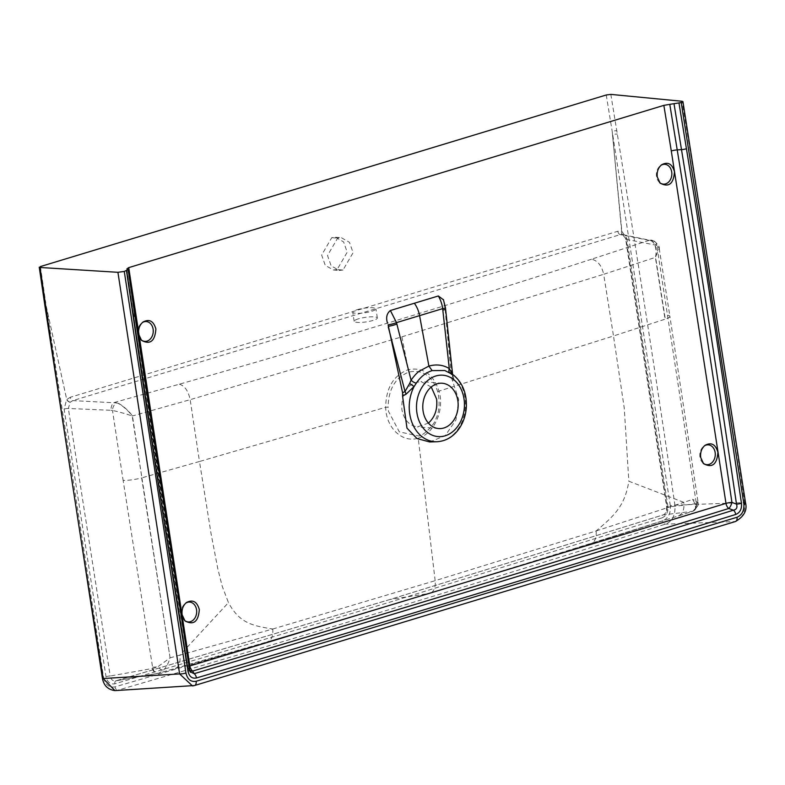 <?xml version="1.0" encoding="UTF-8"?>
<svg xmlns="http://www.w3.org/2000/svg" width="785" height="785" viewBox="0 0 785 785"><rect width="100%" height="100%" fill="white"/><g stroke="black" fill="none" stroke-linecap="round" stroke-linejoin="round"><path stroke-width="0.59" stroke-dasharray="3.92 2.94" d="M356.969 309.741A11.716 2.306 171.8 0 1 369.146 307.74A11.716 2.306 171.8 0 1 375.946 308.848A11.716 2.306 171.8 0 1 364.701 312.793A11.716 2.306 171.8 0 1 352.75 312.195A11.716 2.306 171.8 0 1 356.969 309.741M342.996 270.04L339.218 270.452L331.142 265.821L327.522 255.498L337.628 238.14L341.406 237.727L349.482 242.359L353.103 252.682L342.996 270.04L337.108 269.579L347.215 252.201L343.594 241.898L335.509 237.276L331.751 237.678L321.644 255.056L325.265 265.359L333.35 269.981L337.108 269.579M358.382 318.857A11.716 2.306 -8.2 0 0 354.163 321.3A11.716 2.306 -8.2 0 0 366.114 321.909A11.716 2.306 -8.2 0 0 377.359 317.954A11.716 2.306 -8.2 0 0 370.549 316.846A11.716 2.306 -8.2 0 0 358.382 318.857M703.026 463.042A9.94 7.722 -85.5 0 1 702.467 462.512A9.94 7.722 -85.5 0 1 703.743 446.312A9.94 7.722 -85.5 0 1 704.371 445.87M659.596 182.512A9.94 7.722 -85.5 0 1 659.037 181.973A9.94 7.722 -85.5 0 1 660.313 165.772A9.94 7.722 -85.5 0 1 660.941 165.341M184.426 620.287A9.94 7.722 -85.5 0 1 183.876 619.758A9.94 7.722 -85.5 0 1 181.355 614.302A9.94 7.722 -85.5 0 1 185.152 603.557A9.94 7.722 -85.5 0 1 185.78 603.115M141.006 339.748A9.94 7.722 -85.5 0 1 140.446 339.218A9.94 7.722 -85.5 0 1 137.924 333.772A9.94 7.722 -85.5 0 1 141.722 323.018A9.94 7.722 -85.5 0 1 142.35 322.576M431.25 387.005L420.995 381.598C407.65 383.109 401.272 392.402 401.861 409.505C403.951 419.828 409.152 425.617 417.443 426.873L428.414 423.125M418.228 438.158C433.958 433.791 444.801 410.467 439.031 391.107C433.134 373.788 422.762 366.683 407.906 369.804C393.403 375.554 385.984 388.045 385.671 407.287C386.122 428.257 402.685 443.27 418.228 438.158L435.155 580.684L596.129 530.964C613.595 516.236 624.85 506.472 628.834 481.225L683.794 502.351L692.596 499.427C695.324 503.764 696.138 507.13 695.039 509.514L692.674 511.3A6.565 5.75 75.7 0 0 696.344 503.617L698.169 502.773L698.169 505.177L695.039 509.514M649.166 240.347L591.527 259.207C597.66 260.561 601.712 265.595 603.685 274.289L401.871 336.834L190.166 399.673L132.204 416.03C129.025 411.252 120.88 403.951 116.72 402.882A6.565 4.102 106.7 0 0 112.49 410.535C116.602 411.163 127.808 414.343 132.204 416.03L170.09 657.85L157.569 666.975L152.771 668.437L110.234 676.013C110.95 679.731 112.903 681.321 116.121 680.772L389.909 599.514L663.188 514.901C665.984 513.625 667.299 511.045 667.132 507.159L626.136 239.346L655.897 245.146A6.565 5.603 101 0 0 651.589 240.19A6.565 5.603 101 0 0 649.421 240.259L650.824 240.779C655.181 241.643 657.202 251.043 655.377 257.401L603.685 274.289L613.487 335.97L439.031 391.107L437.844 392.029C440.061 402.744 439.364 411.791 435.753 419.19C435.018 423.763 423.233 436.352 418.464 435.95L399.31 431.868L388.546 411.448L388.133 407.101L385.671 407.287L199.478 461.501L211.037 533.496L217.857 569.046L222.253 586.375L228.464 602.615L179.873 655.141L272.729 629.02C252.574 625.743 239.494 623.29 228.464 602.615M437.844 392.029C432.339 375.878 422.673 369.235 408.838 372.1C395.316 377.526 388.418 389.193 388.133 407.101M596.139 530.964L683.794 502.351C684.53 510.103 682.401 514.715 677.416 516.206L692.919 511.231M591.527 259.207C526.274 280.412 459.264 301.42 390.488 322.223C321.938 343.055 251.563 363.71 179.353 384.179L114.62 402.411A6.565 4.445 92.5 0 0 111.176 410.31L68.364 408.475L70.13 402.283A3.277 1.403 40.2 0 1 66.568 399.781L64.125 409.073L106.004 676.66C107.329 682.185 110.273 684.569 114.826 683.804L388.644 602.527L661.941 517.904A3.277 1.972 72.5 0 1 663.001 514.94A3.277 1.972 72.5 0 1 663.188 514.901L692.144 511.408A6.565 5.73 83.1 0 0 696.079 503.666L696.158 502.331L698.11 503.077C698.483 502.272 696.648 501.056 692.596 499.427L692.576 499.299M696.158 502.331L656.819 245.489L659.223 248.433L655.377 257.401L665.062 319.191L613.487 335.97L624.261 408.21L628.834 481.225M272.738 629.02L435.155 580.684A15.003 9.027 -106.9 0 1 429.964 593.293L429.964 593.293A15.003 9.027 -106.9 0 1 429.209 593.46L550.099 556.418L677.416 516.206L590.909 543.769L429.964 593.293L266.929 641.953C271.316 640.717 273.249 636.409 272.738 629.02M170.07 657.722L141.634 477.888A15.003 2.738 -8.7 0 1 123.127 480.43L152.771 668.437A6.565 4.622 74.9 0 0 158.825 673.167L157.883 673.373A6.565 4.592 79.9 0 0 158.266 673.285L266.92 641.953L429.209 593.46L389.909 599.514M661.941 517.904C666.308 515.971 668.28 512.105 667.858 506.296L626.852 238.444A3.277 0.608 -9 0 0 625.674 239.121L666.671 506.943C666.71 511.506 665.494 514.175 663.011 514.94L389.752 599.544L115.66 680.88L158.874 673.157L162.681 670.93C165.939 667.888 168.412 663.531 170.09 657.85L179.873 655.141C180.668 662.874 178.921 667.378 174.653 668.653L158.825 673.167M659.223 248.433L669.89 316.326A15.003 2.757 171.2 0 1 665.288 319.112L655.603 257.323C657.153 249.208 655.711 243.693 651.275 240.799A6.565 5.23 118.7 0 1 654.415 241.221L654.415 241.221C658.213 244.616 659.812 247.02 659.223 248.433M655.897 245.146L656.819 245.489A6.565 5.23 118.7 0 0 654.415 241.221L622.721 234.617A3.277 2.012 -68.4 0 0 622.907 234.676L626.136 239.346A3.277 0.608 -9 0 1 625.674 239.121L622.721 234.617A3.277 2.012 -68.4 0 1 621.877 231.408L621.661 231.339A3.277 2.031 -70.3 0 0 622.613 234.578A3.277 2.031 -70.3 0 0 622.79 234.627L622.907 234.676M179.353 384.179C184.691 385.778 188.292 390.94 190.166 399.673L199.478 461.501L141.889 477.82L132.449 415.952C129.26 411.124 120.861 403.657 116.71 402.725L114.904 402.332M111.176 410.31L112.49 410.535L123.127 480.43M152.388 668.516A6.565 4.592 79.9 0 0 157.883 673.373L115.65 680.88M667.858 506.296A3.277 0.579 -8.4 0 0 666.671 506.933A3.277 0.579 -8.4 0 0 667.132 507.159L696.079 503.666M622.24 234.48L620.327 234.597L651.275 240.799M114.973 690.614L117.681 690.221C300.586 637.067 483.128 581.724 665.317 524.174C672.323 521.544 675.522 515.215 674.923 505.167C656.25 378.674 637.047 254.978 617.314 134.078L616.774 130.742A3.277 0.618 -9.3 0 0 612.192 131.37L621.661 231.339L617.805 231.261L70.267 397.279A3.277 1.962 -106.8 0 0 72.769 400.625L116.72 402.882M64.125 409.073A3.277 0.589 171.4 0 1 68.364 408.475L110.234 676.013A3.277 0.618 170.8 0 0 106.004 676.66M114.826 683.804A3.277 1.982 73.8 0 1 115.954 680.811A3.277 1.982 73.8 0 1 116.121 680.772M735.133 521.574C742.345 518.434 745.524 512.105 744.671 502.596L674.923 505.167A3.277 0.579 -8.4 0 0 670.321 505.726C670.861 513.272 668.3 518.296 662.638 520.828C480.449 578.368 297.927 633.711 115.052 686.855A3.277 1.982 -106.2 0 0 117.681 690.221L194.209 685.59L735.133 521.574L665.317 524.174A3.277 1.972 72.5 0 1 662.638 520.828M617.805 231.261A3.277 1.992 -107 0 0 620.327 234.597L72.769 400.625L70.13 402.283M70.248 402.165A3.277 1.433 41.8 0 1 66.745 399.594L46.305 306.454L103.591 677.573A3.277 0.618 -9.2 0 0 102.413 678.25M606.255 94.985L612.192 131.37L621.877 231.408L626.852 238.444M70.267 397.279L66.745 399.594L46.305 306.454A3.277 0.579 171.6 0 0 45.118 307.092M745.554 502.949A4.69 0.834 -8.4 0 0 744.671 502.596C725.32 371.285 704.449 237.512 682.047 101.265M189.656 670.145A4.69 0.883 -9.2 0 0 189.519 669.968L190.107 671.744M128.043 269.647A260879.845 202741.724 94.5 0 0 134.755 315.413A19240.468 14952.651 94.5 0 0 189.519 669.968L188.017 667.319A5.623 4.563 150.5 0 0 188.528 669.026A5.623 4.563 150.5 0 0 189.676 670.262M429.719 441.965L445.193 435.714L455.977 419.936L458.705 399.526L451.561 377.977L445.134 309.79L443.505 299.831M452.543 380.853L453.985 379.744A4.69 4.357 -131.9 0 1 452.484 377.094L445.223 309.035A7.497 0.677 173.4 0 1 445.615 309.212M445.134 309.79L445.016 307.553A7.497 0.716 173 0 1 445.438 307.73M449.462 372.394A4.69 2.757 -59.1 0 0 449.834 372.708A4.69 2.757 -59.1 0 0 450.256 372.895L444.83 370.52M451.218 373.405A4.69 3.454 -45.7 0 0 451.709 374.092A4.69 3.454 -45.7 0 0 452.808 374.749L450.256 372.895M451.561 377.977L452.484 377.094L452.523 374.288M453.985 379.744L452.808 374.749A36.13 28.074 -85.5 0 1 464.239 414.873A36.13 28.074 -85.5 0 1 436.951 441.729M444.712 305.797L445.016 307.553M331.751 237.678L337.628 238.14M698.11 503.077L698.159 505.177L692.939 511.221L678.318 515.981M401.871 336.834L408.838 372.1M152.565 667.152L157.569 666.975L162.681 670.93M596.129 530.964C596.659 538.343 594.647 542.68 590.094 543.966L590.909 543.769M667.78 315.285A15.003 2.757 171.2 0 1 669.89 316.326L698.169 502.773M103.591 677.573C105.337 684.746 109.154 687.846 115.052 686.855M670.321 505.726L612.722 134.706A3.277 0.618 -9.2 0 1 617.314 134.078M40.408 266.557L45.795 303.098A3.277 0.579 -8.4 0 0 44.617 303.736M134.892 315.58A4.69 0.834 -8.3 0 0 134.755 315.413L133.568 314.746A19238.437 14951.071 94.5 0 0 188.017 667.319A5.623 1.06 170.8 0 1 187.841 667.113A5.623 1.06 170.8 0 1 189.862 665.935M610.828 94.396L616.774 130.742M126.866 268.961A260877.814 202740.144 94.5 0 0 133.568 314.746A5.623 0.991 -8.3 0 1 133.401 314.549L187.841 667.113A5.623 5.623 0 0 0 188.498 668.987L190.353 672.245M134.618 313.715A5.623 0.991 -8.3 0 0 133.401 314.549L126.689 268.755M354.163 321.3L352.75 312.195M377.359 317.954L375.946 308.848M333.35 269.991L339.228 270.452M335.509 237.266L341.397 237.727M442.24 383.247L420.995 381.579M438.687 428.561L417.443 426.893M175.251 668.516L267.616 641.796M702.467 462.512L703.566 463.67M703.743 446.312L705.009 445.33M659.037 181.973L660.136 183.14M660.313 165.772L661.578 164.801M183.876 619.758L184.975 620.915M185.152 603.557L186.408 602.576M140.446 339.218L141.545 340.376M141.722 323.018L142.988 322.046M444.82 370.51L449.864 372.728L452.719 375.475L452.611 374.347"/><path stroke-width="1.18" d="M704.371 445.87A9.94 7.722 -85.5 0 1 715.135 452.454A9.94 7.722 -85.5 0 1 711.72 462.895A9.94 7.722 -85.5 0 1 703.026 463.042M660.941 165.341A9.94 7.722 -85.5 0 1 671.705 171.925A9.94 7.722 -85.5 0 1 668.29 182.356A9.94 7.722 -85.5 0 1 659.596 182.512M185.78 603.115A9.94 7.722 -85.5 0 1 196.652 612.604A9.94 7.722 -85.5 0 1 184.426 620.287M142.35 322.576A9.94 7.722 -85.5 0 1 153.222 332.075A9.94 7.722 -85.5 0 1 141.006 339.748M423.105 411.163A22.726 17.662 -85.5 0 1 442.24 383.247A22.726 17.662 -85.5 0 1 458.077 407.287A22.726 17.662 -85.5 0 1 438.687 428.561A22.726 17.662 -85.5 0 1 423.105 411.163M428.414 423.125C434.998 417.061 437.716 409.014 436.578 398.976L431.25 387.005M45.883 307.347A3.277 0.579 171.6 0 1 45.118 307.092L44.617 303.736A3.277 0.579 -8.4 0 0 45.393 303.991L45.883 307.347C63.673 428.836 82.778 552.562 103.188 678.525L114.963 690.614C107.928 689.662 103.748 685.54 102.413 678.26A3.277 0.618 -9.2 0 0 103.188 678.525L179.608 673.922L192.511 685.943L194.209 685.59A4.69 2.826 -106.5 0 0 194.552 685.521A4.69 2.826 -106.5 0 0 196.132 681.262L737.017 517.266A4.69 2.816 72.8 0 1 735.486 521.505A4.69 2.816 72.8 0 1 735.133 521.574M737.017 517.266C742.06 515.038 744.337 510.564 743.856 503.852A4.69 0.834 -8.4 0 0 745.554 502.949C747.389 510.309 744.023 516.501 735.466 521.515L194.523 685.531L114.963 690.614M743.856 503.852L681.233 102.56L682.047 101.265L610.828 94.396L606.255 94.985L40.408 266.557L40.015 267.469L117.927 272.307L179.608 673.922A4.69 0.883 -9.2 0 0 185.947 673.02C187.497 679.408 190.892 682.155 196.132 681.262M190.107 671.744L194.15 673.697A72755.772 56541.852 94.5 0 0 733.386 510.201L728.804 508.484A5.623 1.953 110.5 0 0 731.924 502.4L736.497 504.117A4.69 0.834 -8.4 0 0 741.452 503.303C741.933 508.974 740.029 512.693 735.741 514.46A4.69 2.816 -107.2 0 0 733.386 510.201C736.575 509.553 737.606 507.522 736.497 504.117A19240.468 14952.651 94.5 0 0 681.498 149.631A4.69 0.883 -9.3 0 0 686.433 148.738A19244.717 14955.948 -85.5 0 1 741.452 503.303M189.676 670.262A5.623 4.563 150.5 0 0 192.649 671.057L194.15 673.697A4.69 2.826 73.5 0 1 196.476 677.965C192.04 678.848 189.214 676.562 187.968 671.126A4.69 0.883 -9.2 0 0 189.656 670.145L190.353 672.245M669.782 104.346L663.855 105.367L128.72 267.626L189.862 665.935A5.623 3.395 -106.5 0 0 192.649 671.057A72753.731 56540.273 94.5 0 0 728.804 508.484A5.623 3.385 72.8 0 1 725.988 503.381A5.623 1.001 171.6 0 1 731.924 502.4A19238.437 14951.071 94.5 0 0 677.219 149.906A260877.814 202740.144 94.5 0 0 669.782 104.346L681.233 102.56M745.554 502.94L682.93 101.608L682.047 101.265M44.617 303.736L39.25 267.204L40.015 267.469L45.393 303.991M117.927 272.307L124.275 271.443L185.947 673.02M124.275 271.443L128.043 269.647L126.866 268.961L128.72 267.626M717.902 452.288C716.999 464.465 712.221 468.252 703.556 463.67L700.711 457.508C700.141 452.366 701.574 448.313 704.999 445.34C711.308 441.984 715.606 444.3 717.902 452.288M674.472 171.758C673.569 183.925 668.791 187.723 660.126 183.131L657.28 176.968C656.711 171.827 658.144 167.774 661.569 164.801C667.878 161.445 672.176 163.771 674.472 171.758M182.12 614.743C181.551 609.611 182.983 605.549 186.408 602.576C192.718 599.23 197.015 601.545 199.311 609.533C198.409 621.7 193.63 625.498 184.966 620.906L182.12 614.743M138.69 334.214C138.121 329.072 139.553 325.019 142.978 322.046C149.287 318.69 153.585 321.006 155.881 328.993C154.979 341.171 150.2 344.958 141.536 340.376L138.69 334.214M443.505 299.831L438.334 295.974C440.738 300.223 442.171 304.443 442.642 308.642L442.818 310.065A7.497 0.677 173.4 0 0 445.615 309.212L445.438 307.73A7.497 0.716 173 0 1 442.642 308.642L396.513 322.625A7.497 1.423 165.7 0 1 388.094 324.804L402.597 392.824L402.558 396.003M444.81 370.52L432.123 370.608C425.823 372.61 420.544 376.81 416.276 383.198L414.137 386.475L405.943 394.315L402.558 396.013L406.964 428.11L416.963 438.53L429.719 441.965L436.951 441.729A36.13 28.074 -85.5 0 1 412.37 423.517A36.13 28.074 -85.5 0 1 414.137 386.475A4.69 0.52 36.5 0 1 409.691 383.394L411.055 380.175L396.503 322.625L390.38 310.517C386.75 313.441 385.788 317.65 387.486 323.155M438.334 295.974L390.38 310.517M442.818 310.065L449.285 368.587C443.211 364.858 436.411 364.024 428.895 366.085L419.121 371.276C416.855 372.895 414.166 375.868 411.055 380.175A4.69 1.688 33.1 0 0 416.276 383.198M396.867 323.999A7.497 1.462 165.4 0 1 388.536 326.226L388.094 324.804M452.523 374.288L449.285 368.587A4.69 2.757 -59.1 0 0 449.462 372.394M409.691 383.394L405.021 391.479L388.281 327.031M405.943 394.315A4.69 2.708 62.1 0 0 405.021 391.479L402.597 392.824M451.061 370.844A4.69 3.454 -45.7 0 0 451.218 373.405M735.741 514.46A72760.011 56545.149 -85.5 0 1 196.476 677.965M187.968 671.126A19244.717 14955.948 -85.5 0 1 133.195 316.483A4.69 0.834 -8.3 0 0 134.892 315.58L189.656 670.145M189.862 665.935L725.988 503.381L671.293 150.975A5.623 1.06 170.7 0 1 677.219 149.906L681.498 149.631A260879.845 202741.724 94.5 0 0 674.07 104.091M679.015 103.237A260884.094 202745.021 -85.5 0 1 686.433 148.738M126.493 270.766A260884.094 202745.021 94.5 0 0 133.195 316.483M671.293 150.975L663.855 105.367M135.442 313.45A5.623 0.991 -8.3 0 0 134.618 313.715M414.362 303.226A19.684 11.854 73.1 0 1 419.582 315.629L428.895 366.085L432.123 370.608M416.943 413.038A30.792 23.933 -85.5 0 1 427.089 381.078A30.792 23.933 -85.5 0 1 453.642 379.557A30.792 23.933 -85.5 0 1 453.838 430.729A30.792 23.933 -85.5 0 1 416.943 413.038M102.413 678.26L45.118 307.092M128.19 269.824L134.892 315.58M445.615 309.202L452.611 374.347M436.951 441.729C445.566 441.209 452.739 437.137 458.489 429.523C463.14 423.095 465.76 415.658 466.349 407.238C466.908 393.638 462.659 382.923 453.602 375.102L444.83 370.51M443.388 299.536L445.438 307.73"/></g></svg>
